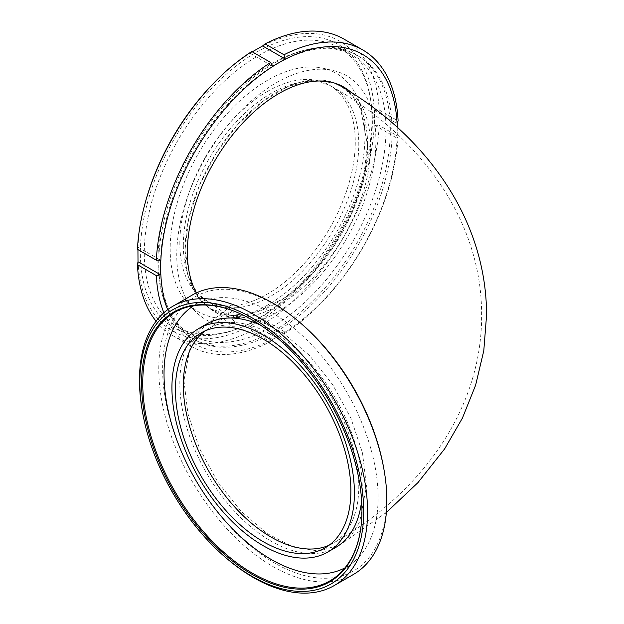 <?xml version="1.0" encoding="UTF-8"?>
<svg xmlns="http://www.w3.org/2000/svg" width="624" height="624" viewBox="0 0 624 624"><rect width="100%" height="100%" fill="white"/><g stroke="black" fill="none" stroke-linecap="round" stroke-linejoin="round"><path stroke-width="0.47" stroke-dasharray="3.12 2.34" d="M341.414 86.401L352.498 95.87L360.742 109.177L367.513 145.096L363.519 178.214L351.905 213.034L333.567 246.675L310.284 275.886L284.045 298.249L257.143 311.828L231.886 315.455L210.491 308.802L199.618 299.255L191.599 286.057L184.969 250.481L188.612 218.946L199.243 185.695L216.029 153.395L237.619 124.644L262.275 101.743L288.015 86.518L312.819 80.145L334.737 83.14M183.947 380.64L187.91 413.611L199.469 448.36L217.573 481.728L240.677 510.9L266.768 533.356L293.592 547.131L318.809 551.054L340.244 544.783L351.367 535.345L359.666 522.007L366.467 486.018L362.489 452.93L350.891 418.15L332.717 384.727L309.535 355.524L283.343 333.091L256.433 319.394L231.153 315.643L209.719 322.163L198.775 331.648L190.64 344.924L183.947 380.64M267.548 305.113A137.709 79.505 -60 0 1 187.637 303.061A137.709 79.505 -60 0 1 181.241 190.453A137.709 79.505 -60 0 1 267.548 80.239A137.709 79.505 -60 0 1 323.185 68.273A137.709 79.505 -60 0 1 360.461 172.7A137.709 79.505 -60 0 1 267.548 305.113M276.323 312.71A140.806 81.292 -60 0 1 194.61 310.604A140.806 81.292 -60 0 1 188.074 195.468A140.806 81.292 -60 0 1 276.323 82.774A140.806 81.292 -60 0 1 333.208 70.543A140.806 81.292 -60 0 1 371.319 177.317A140.806 81.292 -60 0 1 276.323 312.71M383.612 467.524A158.301 91.4 60 0 1 386.506 498.389A158.301 91.4 60 0 1 274.568 563.012A158.301 91.4 60 0 1 162.63 369.135A158.301 91.4 60 0 1 299.848 322.444M353.457 574.447A161.281 93.116 60 0 1 229.172 531.235A161.281 93.116 60 0 1 158.769 368.932A161.281 93.116 60 0 1 192.176 295.097M235.076 311.532A155.08 89.536 60 0 1 235.435 311.672A155.08 89.536 60 0 1 362.045 509.87A155.08 89.536 60 0 1 360.727 528.692A155.08 89.536 60 0 1 360.672 529.074M193.674 305.721A151.367 87.391 60 0 1 203.276 301.002A151.367 87.391 60 0 1 316.891 350.555A151.367 87.391 60 0 1 378.089 497.578A151.367 87.391 60 0 1 353.886 561.881A151.367 87.391 60 0 1 345.002 567.832M267.548 91.377A124.059 71.627 -60 0 1 329.581 85.238A124.059 71.627 -60 0 1 348.598 184.649A124.059 71.627 -60 0 1 267.548 293.974A124.059 71.627 -60 0 1 205.522 300.121A124.059 71.627 -60 0 1 186.506 200.702A124.059 71.627 -60 0 1 267.548 91.377M335.572 547.529A129.028 74.49 60 0 1 236.145 512.959A129.028 74.49 60 0 1 179.829 383.113A129.028 74.49 60 0 1 206.544 324.043M260.068 324.862A129.028 74.49 60 0 1 362.294 488.459A129.028 74.49 60 0 1 361.631 500.768M227.76 559.33A161.281 93.116 60 0 1 142.42 411.512M256.168 319.816A163.761 94.552 120 0 0 370.266 97.43A163.761 94.552 120 0 0 256.168 52.393A163.761 94.552 120 0 0 140.79 241.27A163.761 94.552 120 0 0 236.426 329.254A163.761 94.552 120 0 0 256.168 319.816M258.32 319.028A161.281 93.116 120 0 0 370.687 100.012A161.281 93.116 120 0 0 338.957 47.674A161.281 93.116 120 0 0 258.32 55.661A161.281 93.116 120 0 0 152.958 197.785A161.281 93.116 120 0 0 177.676 327.023A161.281 93.116 120 0 0 238.875 328.325A161.281 93.116 120 0 0 258.32 319.028M271.963 326.906A161.281 93.116 120 0 0 377.325 184.79A161.281 93.116 120 0 0 352.599 55.552A161.281 93.116 120 0 0 303.81 50.388A161.281 93.116 120 0 0 271.963 63.539A161.281 93.116 120 0 0 162.458 295.222A161.281 93.116 120 0 0 191.318 334.893A161.281 93.116 120 0 0 271.963 326.906M274.537 330.424A163.761 94.552 120 0 0 381.521 186.116A163.761 94.552 120 0 0 356.421 54.889A163.761 94.552 120 0 0 306.875 49.647A163.761 94.552 120 0 0 274.537 63.001A163.761 94.552 120 0 0 163.348 298.249A163.761 94.552 120 0 0 192.66 338.536A163.761 94.552 120 0 0 274.537 330.424M276.338 331.461A163.761 94.552 120 0 0 383.323 187.153A163.761 94.552 120 0 0 358.223 55.926A163.761 94.552 120 0 0 276.338 64.038A163.761 94.552 120 0 0 169.354 208.346A163.761 94.552 120 0 0 194.462 339.573A163.761 94.552 120 0 0 276.338 331.461M196.459 292.874A129.566 74.802 120 0 0 208.439 307.507A129.566 74.802 120 0 0 278.975 305.058A129.566 74.802 120 0 0 361.327 198.065A129.566 74.802 120 0 0 351.125 92.422M336.001 83.554A129.074 74.521 120 0 0 334.589 82.984A129.074 74.521 120 0 0 276.338 92.36A129.074 74.521 120 0 0 193.736 200.616A129.074 74.521 120 0 0 206.076 305.581A129.074 74.521 120 0 0 276.338 303.139A129.074 74.521 120 0 0 359.728 192.442A129.074 74.521 120 0 0 344.128 88.046M145.509 201.739A167.279 96.58 120 0 0 137.881 254.397A167.279 96.58 120 0 0 256.168 322.686A167.279 96.58 120 0 0 374.447 117.811L374.579 110.581L379.197 109.988A171.21 98.849 120 0 0 343.918 39.078M156.078 321.235A171.21 98.849 120 0 0 172.715 335.618A171.21 98.849 120 0 0 251.534 330.829L249.974 326.414L256.168 322.686L262.618 319.114L264.865 323.146A171.21 98.849 120 0 0 379.189 125.393L374.579 125.19L374.447 117.811A167.279 96.58 120 0 0 256.168 49.514A167.279 96.58 120 0 0 214.375 82.454M252.26 51.831L249.974 53.243L251.768 51.542M137.444 249.304L138.005 247.166L137.935 249.584M379.197 109.988L398.104 120.9M163.855 312.764A171.21 98.849 120 0 0 191.615 346.531A171.21 98.849 120 0 0 270.442 341.741L251.534 330.829M397.231 127.405L397.262 130.978A167.279 96.58 120 0 0 397.215 127.39M167.638 309.683A167.279 96.58 120 0 0 278.975 335.86L272.54 339.448L270.442 341.741M264.865 323.146L283.772 334.058A171.21 98.849 120 0 0 398.089 136.305L379.189 125.393M283.772 334.058L285.191 332.147L278.975 335.86A167.279 96.58 120 0 0 397.262 130.978L397.153 138.216L398.089 136.305M262.618 319.114L285.191 332.147M249.974 326.414L272.54 339.448M138.005 247.166L160.579 260.2M249.974 53.243L272.54 66.277M374.579 110.581L397.153 123.614M374.579 125.19L397.153 138.216M183.331 245.349A124.059 71.627 -60 0 1 271.058 93.405A124.059 71.627 -60 0 1 333.091 87.259A124.059 71.627 -60 0 1 358.784 144.058A124.059 71.627 -60 0 1 271.058 296.002A124.059 71.627 -60 0 1 209.032 302.141A124.059 71.627 -60 0 1 183.331 245.349M205.21 330.845A124.059 71.627 60 0 1 209.032 328.341A124.059 71.627 60 0 1 304.629 361.585A124.059 71.627 60 0 1 358.784 486.431A124.059 71.627 60 0 1 333.091 543.231A124.059 71.627 60 0 1 329.02 545.29M205.522 300.121L209.032 302.141C228.251 315.424 236.909 322.538 234.998 323.466C234.406 322.92 233.899 320.174 233.477 315.245C233.899 310.315 234.406 307.57 234.998 307.024C236.909 307.952 228.251 315.058 209.032 328.341L201.131 332.904M325.198 547.786L333.091 543.231C420.42 494.036 482.212 409.601 481.603 315.245C482.227 221.005 420.529 136.523 333.091 87.259L329.581 85.238M210.491 308.802L221.06 316.204C227.963 322.382 231.161 325.595 230.654 325.853C229.819 325.166 229.102 321.633 228.517 315.245C229.102 308.857 229.819 305.323 230.654 304.637C231.746 305.581 224.765 311.423 209.719 322.163M386.373 512.452L340.244 544.783M187.637 303.061L194.61 310.604M360.727 528.692L360.617 529.448M353.886 561.881L337.249 575.749M203.276 301.002L182.941 308.474M235.435 311.672L234.725 311.392M323.185 68.273L333.208 70.543M370.687 100.012L370.266 97.43M338.957 47.674L352.599 55.552M303.81 50.388L306.875 49.647M356.421 54.889L358.223 55.926M334.589 82.984L337.444 84.068M172.715 335.618L191.615 346.531M206.076 305.581L208.439 307.507M192.66 338.536L194.462 339.573M162.458 295.222L163.348 298.249M177.676 327.023L191.318 334.893M238.875 328.325L236.426 329.254"/><path stroke-width="0.94" d="M142.717 413.166L142.42 411.512A161.281 93.116 60 0 1 139.472 380.071A161.281 93.116 60 0 1 172.871 306.244L192.176 295.097A161.281 93.116 60 0 1 298.568 321.36L299.848 322.444A158.301 91.4 60 0 1 383.612 467.524L383.908 469.178A161.281 93.116 60 0 1 386.857 500.612A161.281 93.116 60 0 1 353.457 574.447L334.152 585.593A161.281 93.116 60 0 1 227.76 559.33L226.481 558.246A158.301 91.4 60 0 1 142.717 413.166A158.301 91.4 60 0 1 139.823 382.301A158.301 91.4 60 0 1 251.761 317.671A158.301 91.4 60 0 1 363.698 511.555A158.301 91.4 60 0 1 226.481 558.246M298.568 321.36A161.281 93.116 60 0 1 383.908 469.178M172.871 306.244A161.281 93.116 60 0 1 297.157 349.448A161.281 93.116 60 0 1 367.559 511.758A161.281 93.116 60 0 1 334.152 585.593M361.943 510.541A155.821 89.965 60 0 1 360.617 529.448A155.821 89.965 60 0 1 243.212 568.838A155.821 89.965 60 0 1 141.578 383.315A155.821 89.965 60 0 1 234.725 311.392A155.821 89.965 60 0 1 361.943 510.541M360.672 529.074A155.08 89.536 60 0 1 337.249 575.749A155.08 89.536 60 0 1 215.522 544.526A155.08 89.536 60 0 1 142.732 383.253A155.08 89.536 60 0 1 182.941 308.474A155.08 89.536 60 0 1 235.076 311.532M345.002 567.832A151.367 87.391 60 0 1 228.977 525.127A151.367 87.391 60 0 1 164.026 373.994A151.367 87.391 60 0 1 193.674 305.721M350.891 490.994A124.059 71.627 60 0 1 325.198 547.786A124.059 71.627 60 0 1 229.593 514.55A124.059 71.627 60 0 1 175.438 389.696A124.059 71.627 60 0 1 201.131 332.904A124.059 71.627 60 0 1 296.735 366.14A124.059 71.627 60 0 1 350.891 490.994M198.65 328.606A129.028 74.49 60 0 1 298.077 363.176A129.028 74.49 60 0 1 354.401 493.015A129.028 74.49 60 0 1 327.678 552.084A129.028 74.49 60 0 1 228.251 517.514A129.028 74.49 60 0 1 171.928 387.668A129.028 74.49 60 0 1 198.65 328.606L206.544 324.043A129.028 74.49 60 0 1 260.068 324.862M334.737 83.14L341.414 86.401C423.766 134.378 486.634 217.581 486.564 315.245L483.795 350.657L475.621 385.195L462.407 418.119L444.639 448.874L417.979 482.586L386.373 512.452M361.631 500.768A129.028 74.49 60 0 1 335.572 547.529L327.678 552.084M351.125 92.422A129.566 74.802 120 0 0 337.444 84.068A129.566 74.802 120 0 0 278.975 93.483A129.566 74.802 120 0 0 196.459 292.874M344.128 88.046A129.074 74.521 120 0 0 336.001 83.554M397.231 127.405L397.153 123.614L398.104 120.9A171.21 98.849 120 0 0 362.817 49.99L343.918 39.078A171.21 98.849 120 0 0 265.099 43.859L262.618 45.942L252.26 51.831M270.668 62.455L251.768 51.542A171.21 98.849 120 0 0 215.545 81.268L214.375 82.454A167.279 96.58 120 0 0 145.509 201.739L145.064 203.346A171.21 98.849 120 0 0 137.444 249.304L156.343 260.216A171.21 98.849 120 0 1 270.668 62.455L272.54 66.277L278.975 62.689L285.191 58.976L283.998 54.772L265.099 43.859M137.935 249.584L138.005 261.776L137.436 264.701A171.21 98.849 120 0 0 156.078 321.235M215.545 81.268A171.21 98.849 120 0 0 145.064 203.346M362.817 49.99A171.21 98.849 120 0 0 283.998 54.772M137.436 264.701L156.335 275.613A171.21 98.849 120 0 0 163.855 312.764M397.215 127.39A167.279 96.58 120 0 0 278.975 62.689A167.279 96.58 120 0 0 160.688 267.563L160.579 260.2L156.343 260.216M156.335 275.613L160.579 274.802L160.688 267.563A167.279 96.58 120 0 0 167.638 309.683M138.005 261.776L160.579 274.802M262.618 45.942L285.191 58.976M329.02 545.29A124.059 71.627 60 0 1 234.928 507.226A124.059 71.627 60 0 1 183.331 385.141A124.059 71.627 60 0 1 205.21 330.845"/></g></svg>
